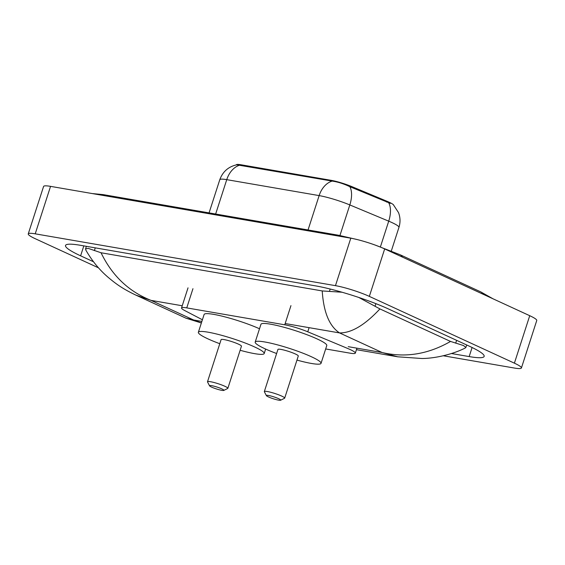 <?xml version="1.0" encoding="UTF-8"?>
<svg xmlns="http://www.w3.org/2000/svg" width="565" height="565" viewBox="0 0 565 565"><rect width="100%" height="100%" fill="white"/><g stroke="black" fill="none" stroke-linecap="round" stroke-linejoin="round"><path stroke-width="0.85" d="M236.262 164.902L236.29 164.825A16.978 2.218 17.9 0 1 240.994 164.768L331.196 180.341A16.978 2.218 17.9 0 1 351.903 186.634L386.813 201.204A16.978 2.218 17.9 0 1 393.678 205.102M325.673 348.958L350.102 353.174A18.864 2.465 -162.1 0 0 355.329 353.111A18.864 2.465 -162.1 0 0 347.659 348.45L307.763 331.803A18.864 2.465 -162.1 0 0 284.76 324.804L186.754 307.89A18.864 2.465 -162.1 0 0 181.527 307.946A18.864 2.465 -162.1 0 0 184.776 310.573L202.404 319.769M98.472 267.817L35.27 238.72A25.157 3.284 17.9 0 1 28.25 233.91L43.583 186.45A25.157 3.284 17.9 0 1 50.553 186.365L350.794 238.19A25.157 3.284 17.9 0 1 384.673 248.925L529.73 315.701A25.157 3.284 17.9 0 1 536.75 320.517L521.417 367.977A25.157 3.284 17.9 0 1 514.447 368.055L443.278 355.773M28.25 233.91A25.157 3.284 17.9 0 1 35.221 233.832L335.462 285.657A25.157 3.284 17.9 0 1 369.341 296.385L514.397 363.168A25.157 3.284 17.9 0 1 521.417 367.977M451.492 353.528L469.162 356.579A54.078 7.055 -162.1 0 0 484.149 356.409A54.078 7.055 -162.1 0 0 469.056 346.062L388.466 308.963A54.078 7.055 -162.1 0 0 315.623 285.89L80.505 245.309A54.078 7.055 -162.1 0 0 65.519 245.478A54.078 7.055 -162.1 0 0 80.618 255.825L93.451 261.736M101.05 252.76C112.117 275.706 128.785 291.582 151.06 300.382L135.854 295.107C122.909 288.906 116.334 284.273 107.696 276.942C99.136 269.54 91.848 260.585 85.823 250.069L85.562 248.89L88.168 248.367L101.05 252.76L322.227 290.94L342.051 292.232M358.81 297.465L379.92 308.921L450.538 341.437L463.484 345.54L465.899 347.447L465.334 347.955C454.5 353.577 436.738 358.38 421.984 358.514L397.689 356.805L382.131 352.525C405.359 357.977 428.164 354.283 450.538 341.437M379.92 308.921C364.87 325.08 351.409 333.082 339.544 332.919C329.36 326.203 323.59 312.205 322.227 290.94M135.854 295.107L186.019 318.208L193.647 319.995L201.387 322.919M390.394 203.393L349.862 186.69C343.746 183.766 337.849 181.895 332.171 181.09L236.735 164.811C228.401 166.661 222.744 171.633 219.778 179.734L209.064 212.892M221.791 388.875A7.543 0.982 17.9 0 1 223.797 390.422A7.543 0.982 17.9 0 1 218.881 389.673A7.543 0.982 17.9 0 1 211.642 387.124A7.543 0.982 17.9 0 1 209.559 385.824A7.543 0.982 17.9 0 1 213.662 386.093A7.543 0.982 17.9 0 1 221.791 388.875M209.559 385.824L207.532 381.947A10.693 1.398 17.9 0 1 207.503 381.749A10.693 1.398 17.9 0 1 213.973 382.491A10.693 1.398 17.9 0 1 224.863 386.269A10.693 1.398 17.9 0 1 227.85 388.317A10.693 1.398 17.9 0 1 227.702 388.466L223.797 390.422M227.85 388.317L241.453 346.197A10.693 1.398 -162.1 0 0 238.465 344.149A10.693 1.398 -162.1 0 0 227.575 340.37A10.693 1.398 -162.1 0 0 221.106 339.622L207.503 381.749M219.785 343.711A34.585 4.513 17.9 0 1 208.019 338.894A34.585 4.513 17.9 0 1 198.364 332.277A34.585 4.513 17.9 0 1 219.298 334.692A34.585 4.513 17.9 0 1 254.54 346.924A34.585 4.513 17.9 0 1 264.194 353.542A34.585 4.513 17.9 0 1 240.132 350.279M198.364 332.277L204.113 314.479A34.585 4.513 17.9 0 1 224.538 316.767A34.585 4.513 17.9 0 1 259.505 328.766M278.623 398.685A7.543 0.982 17.9 0 1 280.628 400.232A7.543 0.982 17.9 0 1 275.72 399.483A7.543 0.982 17.9 0 1 268.474 396.934A7.543 0.982 17.9 0 1 266.39 395.634A7.543 0.982 17.9 0 1 270.501 395.903A7.543 0.982 17.9 0 1 278.623 398.685M266.39 395.634L264.371 391.757A10.693 1.398 17.9 0 1 264.335 391.559A10.693 1.398 17.9 0 1 270.805 392.301A10.693 1.398 17.9 0 1 281.695 396.079A10.693 1.398 17.9 0 1 284.682 398.127A10.693 1.398 17.9 0 1 284.534 398.276L280.628 400.232M284.682 398.127L298.285 356.007A10.693 1.398 -162.1 0 0 295.304 353.958A10.693 1.398 -162.1 0 0 284.407 350.18A10.693 1.398 -162.1 0 0 277.938 349.431L264.335 391.559M276.624 353.521A34.585 4.513 17.9 0 1 264.858 348.704A34.585 4.513 17.9 0 1 255.203 342.086A34.585 4.513 17.9 0 1 276.13 344.502A34.585 4.513 17.9 0 1 311.372 356.734A34.585 4.513 17.9 0 1 321.026 363.352A34.585 4.513 17.9 0 1 296.964 360.089M255.203 342.086L260.952 324.289A34.585 4.513 17.9 0 1 281.879 326.704A34.585 4.513 17.9 0 1 317.12 338.936A34.585 4.513 17.9 0 1 326.775 345.547L321.026 363.352M240.994 164.768L240.803 165.354M331.196 180.341L331.012 180.92M351.903 186.634L351.628 187.495M386.813 201.204L386.538 202.065M192.955 288.687L186.754 307.89M290.947 305.63L284.76 324.804M309.104 327.665L307.763 331.803M483.04 294.21A10.064 6.738 -65.3 0 0 480.674 291.851L400.091 254.751L375.012 245.012M402.45 257.11A10.064 6.738 -65.3 0 0 400.091 254.751M335.285 235.513A10.064 7.352 -80.2 0 1 338.301 235.195L103.183 194.614A10.064 7.352 -80.2 0 0 100.167 194.932M182.234 305.764L151.06 300.382L193.647 319.995L201.874 321.414M285.17 323.533L339.544 332.919L382.131 352.525L348.238 346.677M514.397 363.168L529.73 315.701M369.341 296.385L384.673 248.925M335.462 285.657L350.794 238.19M35.221 233.832L50.553 186.365M472.093 347.503L469.162 356.579M83.825 245.881L80.618 255.825M95.273 247.858L94.383 250.613M330.2 289.033L329.501 291.194M375.895 303.652L375.111 306.089M456.619 340.335L455.694 343.188M393.494 204.911L398.523 212.624C400.352 217.49 400.493 222.405 398.947 227.377A25.157 3.284 -162.1 0 0 391.926 222.568A25.157 3.284 -162.1 0 0 388.72 221.162L349.82 204.933A25.157 3.284 -162.1 0 0 319.14 195.603L226.749 179.656A22.007 16.088 -80.2 0 1 239.779 165.142M332.171 181.09A22.007 16.088 99.8 0 0 319.14 195.603L308.038 229.976M349.862 186.69A22.007 11.724 112.7 0 1 349.82 204.933L339.946 235.492M215.646 214.029L226.749 179.656A25.157 3.284 -162.1 0 0 219.778 179.734M388.727 202.849A22.007 11.724 112.7 0 1 388.72 221.162L380.415 246.884M188.025 287.839L181.527 307.946M356.925 348.174L355.329 353.111M92.194 193.555L103.183 194.614M357.045 239.525L338.301 235.195M493.061 298.821L480.674 291.851M86.396 246.326L85.562 248.89M466.697 344.975L465.899 347.447M356.437 349.679L397.689 356.805M200.928 322.841L186.033 318.208M398.947 227.377L391.319 250.994M264.194 353.542L265.635 349.064"/></g></svg>

